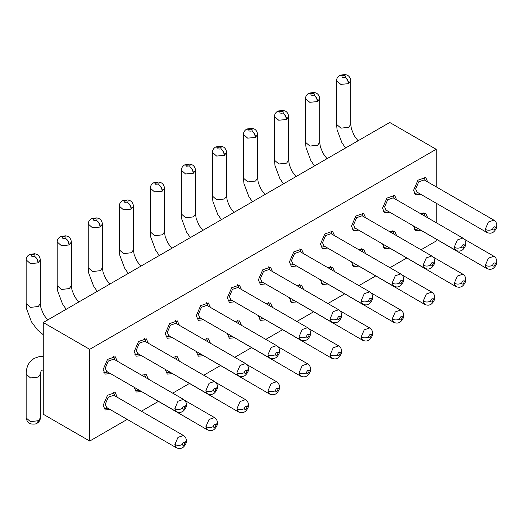 <?xml version="1.0" encoding="UTF-8"?>
<svg xmlns="http://www.w3.org/2000/svg" width="523" height="523" viewBox="0 0 523 523"><rect width="100%" height="100%" fill="white"/><g stroke="black" fill="none" stroke-linecap="round" stroke-linejoin="round"><path stroke-width="0.78" d="M127.22 419.4L89.701 441.059L43.259 414.249L43.259 322.521L389.74 122.48L436.182 149.297L436.182 186.835M89.701 441.059L89.701 349.331L43.259 322.521M436.182 239.325L436.182 241.025L421.022 249.772M406.606 258.101L389.981 267.698M375.56 276.02L358.935 285.617M344.52 293.939L327.895 303.543M313.48 311.865L296.855 321.462M282.433 329.784L265.808 339.388M251.393 347.71L234.768 357.307M220.353 365.629L203.728 375.233M189.306 383.555L172.682 393.152M158.266 401.474L141.393 411.215M89.701 349.331L436.182 149.297M436.182 203.199L436.182 222.68M117.322 361.19L115.243 356.738L107.522 359.425L103.142 369.513L105.221 374.102L110.353 373.533M148.362 343.265L146.29 338.819L138.562 341.499L134.189 351.593L136.261 356.183L141.4 355.607M179.402 325.345L177.33 320.893L169.602 323.58L165.229 333.667L167.308 338.257L172.44 337.688M210.449 307.419L208.37 302.974L200.649 305.654L196.269 315.748L198.348 320.338L203.486 319.769M241.489 289.5L239.416 285.048L231.689 287.735L227.315 297.822L229.388 302.412L234.526 301.843M272.535 271.574L270.456 267.129L262.729 269.816L258.355 279.903L260.434 284.492L265.566 283.924M303.575 253.655L301.503 249.203L293.776 251.89L289.402 261.977L291.474 266.567L296.613 265.998M334.615 235.729L332.543 231.284L324.816 233.971L320.442 244.058L322.521 248.647L327.653 248.079M365.662 217.81L363.583 213.358L355.862 216.045L351.482 226.132L353.561 230.721L358.693 230.153M396.702 199.891L394.63 195.439L386.902 198.125L382.529 208.213L384.601 212.802L389.74 212.233M427.749 181.965L425.67 177.513L417.942 180.2L413.569 190.287L415.648 194.876L420.78 194.308M117.322 397.317L115.243 392.583L107.522 395.27L103.142 405.358L105.221 409.947L110.111 409.522M148.362 379.11L146.29 374.664L141.393 375.089M134.189 387.295L136.261 392.028L141.151 391.596M179.402 361.19L177.33 356.738L172.44 357.17M165.229 369.369L167.308 374.102L172.198 373.677M210.449 343.265L208.37 338.819L203.48 339.244M196.275 351.449L198.348 356.183L203.238 355.751M241.489 325.345L239.416 320.893L234.526 321.325M227.315 333.524L229.388 338.257L234.284 337.832M272.535 307.419L270.456 302.974L265.566 303.399M258.355 315.604L260.434 320.338L265.324 319.906M303.575 289.5L301.503 285.048L296.606 285.48M289.402 297.679L291.474 302.412L296.364 301.987M334.615 271.574L332.543 267.129L327.653 267.554M320.442 279.759L322.521 284.492L327.411 284.061M365.662 253.655L363.583 249.203L358.693 249.634M351.482 261.833L353.561 266.567L358.451 266.142M396.702 235.729L394.63 231.284L389.74 231.709M382.529 243.914L384.601 248.647L389.491 248.216M427.749 217.81L425.67 213.358L420.78 213.789M413.569 225.988L415.648 230.721L420.538 230.297M113.609 356.274L114.857 359.765M144.655 338.355L145.897 341.846M175.695 320.429L176.944 323.92M206.735 302.51L207.984 306.001M237.782 284.584L239.024 288.075M268.822 266.665L270.071 270.156M299.869 248.739L301.111 252.23M330.909 230.82L332.157 234.311M361.949 212.894L363.197 216.385M392.995 194.974L394.237 198.465M424.035 177.049L425.284 180.546M107.771 408.169L104.038 408.816M138.811 390.243L135.078 390.897M169.857 372.324L166.118 372.971M200.897 354.398L197.164 355.052M231.937 336.479L228.205 337.126M262.984 318.559L259.251 319.207M294.024 300.633L290.291 301.281M325.071 282.714L321.331 283.361M356.111 264.788L352.378 265.436M387.151 246.869L383.418 247.516M418.197 228.943L414.458 229.597M186.423 404.717L184.907 406.842C184.044 409.319 183.148 409.855 182.22 408.456C179.775 409.718 177.33 409.777 174.885 408.626L176.343 411.627L106.685 371.415L105.221 368.172L108.313 361.04L113.772 359.144L183.436 399.363L177.983 401.252L174.885 408.391M107.771 372.043L103.835 372.638M207.396 393.714C209.71 394.656 211.501 394.754 212.763 394.002C214.522 393.845 217.934 389.243 217.463 386.798L215.947 388.916C215.084 391.4 214.188 391.936 213.26 390.531C210.815 391.799 208.376 391.851 205.931 390.707L207.383 393.708L137.732 353.496L136.261 350.247L139.36 343.121L144.819 341.218L214.482 381.437L209.03 383.333L205.925 390.472M138.811 354.117L134.875 354.718M238.442 375.795L238.423 375.782C240.757 376.73 242.541 376.828 243.803 376.076C245.568 375.926 248.981 371.323 248.51 368.878L246.993 370.997C246.13 373.474 245.235 374.017 244.3 372.611C241.861 373.873 239.416 373.932 236.971 372.781L238.423 375.782L168.772 335.57L167.308 332.327L170.4 325.195L175.859 323.299L245.522 363.518C247.471 364.832 248.464 366.558 248.51 368.702M169.857 336.197L165.922 336.799M279.55 350.946L278.033 353.071C277.17 355.555 276.275 356.091 275.346 354.686C272.901 355.954 270.463 356.013 268.018 354.862L269.469 357.863L199.819 317.651L198.348 314.408L201.44 307.276L206.905 305.373L276.562 345.592L271.11 347.488L268.011 354.627M200.897 318.272L196.962 318.873M300.522 339.943C302.837 340.891 304.628 340.983 305.89 340.231C307.655 340.081 311.067 335.478 310.597 333.033L309.073 335.151C308.217 337.629 307.321 338.172 306.386 336.766C303.948 338.028 301.503 338.087 299.058 336.936L300.529 339.95L230.859 299.725L229.394 296.482L232.487 289.35L237.945 287.454L307.609 327.673C309.557 328.987 310.551 330.713 310.59 332.857M231.937 300.352L228.008 300.954M331.569 322.031L330.098 319.017C332.543 320.168 334.988 320.109 337.433 318.84C338.361 320.246 339.257 319.71 340.12 317.226L341.637 315.101C342.107 317.559 338.695 322.161 336.93 322.312C335.668 323.064 333.883 322.966 331.562 322.024L261.899 281.805L260.434 278.563L263.527 271.43L268.985 269.528L338.649 309.747C340.597 311.061 341.597 312.793 341.637 314.931M262.984 282.427L259.048 283.028M362.596 304.092L362.616 304.105C364.923 305.046 366.715 305.138 367.976 304.386C369.735 304.236 373.147 299.633 372.677 297.188L371.16 299.306C370.297 301.784 369.401 302.327 368.473 300.921C366.028 302.183 363.59 302.242 361.145 301.091L362.596 304.092L292.945 263.88L291.474 260.637L294.567 253.505L300.032 251.609L369.696 291.827L364.237 293.717L361.138 300.856M294.024 264.507L290.088 265.109M403.723 279.256L402.207 281.381C401.344 283.865 400.448 284.401 399.513 282.995C397.075 284.264 394.63 284.322 392.185 283.172L393.656 286.186L323.985 245.96L322.521 242.718L325.613 235.585L331.072 233.683L400.736 273.908L395.283 275.798L392.185 282.936M325.071 246.581L321.135 247.183M424.702 268.26L424.683 268.253C427.01 269.201 428.801 269.293 430.056 268.547C431.821 268.391 435.234 263.788 434.763 261.343L433.247 263.461C432.384 265.939 431.488 266.482 430.56 265.076C428.115 266.338 425.67 266.397 423.231 265.246L424.683 268.253L355.032 228.035L353.561 224.792L356.653 217.66L362.119 215.764L431.776 255.982C433.73 257.296 434.724 259.022 434.763 261.167M356.111 228.662L352.175 229.264M455.742 250.34L455.723 250.327C458.05 251.275 459.841 251.373 461.103 250.622C462.868 250.471 466.281 245.869 465.81 243.424L464.287 245.535C463.43 248.02 462.535 248.556 461.6 247.157C459.161 248.418 456.716 248.477 454.271 247.327L455.723 250.327L386.072 210.115L384.608 206.873L387.7 199.74L393.159 197.844L462.822 238.063L457.37 239.952L454.265 247.091M387.151 210.736L383.222 211.338M496.85 225.491L495.333 227.616C494.47 230.1 493.575 230.636 492.646 229.231C490.201 230.499 487.756 230.551 485.311 229.401L486.769 232.408L417.112 192.196L415.648 188.947L418.74 181.814L424.199 179.919L493.862 220.137L488.41 222.027L485.311 229.166M418.197 192.817L414.262 193.418M113.334 392.113L114.857 395.891M174.885 444.753L176.343 447.753L106.685 407.541L105.221 404.299L108.313 397.166L113.772 395.27L183.436 435.489L177.983 437.378L174.885 444.517C177.33 445.681 179.775 445.681 182.213 444.517C183.076 442.04 183.972 441.497 184.907 442.903L186.423 440.641M144.374 374.193L145.839 377.652M205.931 426.833L207.402 429.847L136.928 388.877M175.421 356.268L176.879 359.732M236.971 408.908L238.423 411.915L167.975 370.951M206.461 338.348L207.925 341.807M268.018 390.988L269.469 393.989L199.015 353.032M237.507 320.422L238.965 323.887M299.058 373.062L300.509 376.07L230.061 335.112M268.547 302.503L270.012 305.968M330.098 355.143L331.556 358.144L261.101 317.186M299.587 284.584L301.052 288.042M361.145 337.217L362.596 340.225L292.141 299.267M330.634 266.658L332.092 270.123M392.185 319.298L393.656 322.312L323.188 281.341M361.674 248.739L363.139 252.197M423.231 301.379L424.683 304.379L354.228 263.422M392.714 230.813L394.179 234.278M454.271 283.453L455.742 286.467L385.268 245.496M423.761 212.894L425.225 216.352M485.311 265.534L486.769 268.534L416.315 227.577M182.213 408.391C183.076 405.907 183.972 405.371 184.907 406.776M213.26 390.472C214.123 387.988 215.018 387.451 215.947 388.851M244.3 372.546C245.163 370.068 246.058 369.526 246.987 370.931M275.346 354.627C276.203 352.142 277.098 351.606 278.033 353.012M306.386 336.701C307.249 334.223 308.145 333.681 309.073 335.086M337.427 318.782C338.289 316.297 339.185 315.761 340.12 317.167M368.473 300.856C369.336 298.378 370.232 297.835 371.16 299.241M399.513 282.936C400.376 280.452 401.272 279.916 402.2 281.322M430.56 265.011C431.416 262.533 432.312 261.99 433.247 263.396M461.6 247.091C462.463 244.607 463.358 244.071 464.287 245.477M492.64 229.166C493.503 226.688 494.398 226.152 495.333 227.551M184.907 442.968C184.044 445.446 183.148 445.988 182.22 444.583M214.489 417.57L209.03 419.459L205.925 426.598C208.37 427.755 210.815 427.755 213.26 426.598C214.123 424.114 215.018 423.578 215.947 424.983L217.463 422.715M215.947 425.042C215.084 427.526 214.188 428.062 213.26 426.657M245.535 399.65L240.07 401.533L236.971 408.672C239.416 409.836 241.855 409.836 244.3 408.672C245.163 406.194 246.058 405.652 246.987 407.057L248.503 404.795M246.993 407.123C246.13 409.601 245.235 410.143 244.3 408.738M246.849 364.564L276.562 381.725L271.11 383.614L268.011 390.753C270.456 391.91 272.901 391.91 275.346 390.753C276.203 388.269 277.098 387.733 278.033 389.138L279.55 386.87M278.033 389.197C277.17 391.681 276.275 392.217 275.346 390.812M277.89 346.644L307.609 363.799L302.157 365.688L299.051 372.827C301.496 373.991 303.941 373.991 306.386 372.827C307.249 370.349 308.145 369.807 309.073 371.212L310.59 368.95M309.073 371.278C308.217 373.755 307.321 374.298 306.386 372.892M338.662 345.886L333.197 347.769L330.098 354.908C332.543 356.065 334.988 356.065 337.427 354.908C338.289 352.424 339.185 351.887 340.12 353.293L341.637 351.031M340.12 353.352C339.257 355.836 338.361 356.372 337.433 354.973M339.976 310.799L369.696 327.954L364.237 329.843L361.138 336.982C363.583 338.146 366.028 338.146 368.473 336.982C369.336 334.504 370.232 333.968 371.16 335.367L372.677 333.105M371.16 335.433C370.297 337.917 369.401 338.453 368.473 337.047M371.016 292.873L400.736 310.034L395.283 311.924L392.185 319.063C394.623 320.22 397.068 320.22 399.513 319.063C400.376 316.578 401.272 316.042 402.2 317.448L403.717 315.186M402.207 317.513C401.344 319.991 400.448 320.527 399.513 319.128M431.789 292.115L426.323 293.998L423.225 301.143C425.67 302.301 428.115 302.301 430.56 301.143C431.416 298.659 432.312 298.123 433.247 299.522L434.763 297.26M433.247 299.587C432.384 302.072 431.488 302.608 430.56 301.202M433.103 257.028L462.822 274.189L457.37 276.079L454.265 283.218C456.71 284.381 459.155 284.381 461.6 283.218C462.463 280.74 463.358 280.197 464.287 281.603L465.803 279.341M464.287 281.668C463.43 284.146 462.535 284.689 461.6 283.283M464.149 239.109L493.862 256.263L488.41 258.159L485.311 265.298C487.756 266.455 490.201 266.455 492.64 265.298C493.503 262.814 494.398 262.278 495.333 263.684L496.843 261.415M495.333 263.742C494.47 266.227 493.575 266.763 492.646 265.357M37.166 423.185L37.179 423.179C35.649 424.826 29.34 423.885 29.68 423.388C28.183 423.153 27.006 421.329 26.15 417.916L30.511 421.695L38.499 420.655L37.453 423.015C39.395 421.584 40.349 419.884 40.323 417.916L40.323 374.167L38.244 377.063L30.524 377.952L26.15 374.167L26.15 417.916M37.198 423.172L38.244 420.812M319.703 98.559C319.154 94.022 316.147 93.081 316.075 93.042L314.133 92.414L308.956 93.146L311.348 93.512C313.957 93.094 314.826 93.624 313.963 95.101C316.193 96.637 317.415 98.755 317.631 101.455L319.703 98.553L319.703 142.308L317.631 145.204L309.91 146.087L305.537 142.308L306.033 147.695L310.852 160.554L314.513 165.915M317.631 101.455L317.363 101.599C317.154 98.899 316.003 96.742 313.892 95.14C311.283 95.565 310.414 95.029 311.277 93.552L308.694 93.29M60.485 236.599L63.008 236.893C65.61 236.468 66.486 236.997 65.623 238.481C67.853 240.018 69.075 242.136 69.291 244.829L71.363 241.933M62.937 236.932L60.354 236.664C58.262 238.03 57.21 239.789 57.19 241.94L61.4 245.679L69.023 244.98C68.814 242.273 67.657 240.122 65.552 238.521C62.943 238.939 62.074 238.41 62.937 236.932M195.537 170.25C194.981 165.713 191.98 164.771 191.902 164.725L189.96 164.104L184.782 164.837L187.175 165.203C189.784 164.778 190.653 165.314 189.797 166.791C192.019 168.328 193.242 170.446 193.458 173.146L195.537 170.243L195.537 213.999L193.458 216.888L185.737 217.777L181.363 213.999L181.867 219.385L186.685 232.245L190.339 237.599M193.458 173.146L193.19 173.29C192.987 170.59 191.83 168.432 189.725 166.83C187.116 167.249 186.24 166.719 187.103 165.242L184.521 164.98C182.429 166.347 181.383 168.099 181.363 170.25L181.363 213.999M29.563 254.446L31.962 254.812C34.57 254.394 35.446 254.923 34.583 256.401C36.806 257.944 38.029 260.055 38.244 262.755L40.323 259.859L40.323 303.608L38.244 306.504L30.524 307.387L26.15 303.608L26.653 308.995L31.472 321.854L37.257 329.66L43.259 334.74M38.244 262.755L37.976 262.899C37.774 260.199 36.617 258.048 34.511 256.44C31.903 256.865 31.027 256.335 31.89 254.851L29.308 254.59M246.738 129.063L249.262 129.358C251.87 128.939 252.74 129.469 251.877 130.946C254.106 132.482 255.329 134.601 255.544 137.301L257.623 134.398L257.623 178.153L255.544 181.043L247.824 181.932L243.45 178.153L243.947 183.54L248.771 196.4L252.426 201.754M249.19 129.397L246.608 129.135C244.516 130.502 243.463 132.254 243.45 134.404L247.66 138.144L255.276 137.444C255.074 134.744 253.917 132.587 251.805 130.985C249.203 131.41 248.327 130.874 249.19 129.397M350.75 80.64C350.194 76.103 347.194 75.155 347.115 75.116L345.173 74.495L339.996 75.22L342.388 75.587C344.997 75.168 345.866 75.698 345.01 77.182C347.233 78.718 348.455 80.836 348.671 83.53L350.75 80.634L350.75 124.389L348.671 127.279L340.95 128.168L336.577 124.389L337.08 129.776L341.898 142.635L345.553 147.989M342.317 75.626L339.734 75.364C337.642 76.731 336.596 78.489 336.577 80.64L340.787 84.38L348.403 83.68C348.2 80.973 347.043 78.823 344.938 77.221C342.33 77.639 341.454 77.11 342.317 75.626M283.466 183.835L279.812 178.48L274.993 165.621L274.49 160.234L278.864 164.013L286.591 163.124L288.663 160.234L288.663 116.485C288.108 111.948 285.107 111 285.028 110.961L283.087 110.34L277.916 111.066L280.302 111.432C282.91 111.013 283.786 111.543 282.923 113.027C285.146 114.563 286.369 116.681 286.591 119.375L288.663 116.479M280.23 111.471L277.648 111.209C275.556 112.576 274.51 114.334 274.49 116.485L278.7 120.225L286.323 119.525C286.114 116.819 284.957 114.668 282.851 113.066C280.243 113.484 279.374 112.955 280.23 111.471M153.612 182.834L156.135 183.122C158.744 182.704 159.613 183.233 158.75 184.717C160.979 186.253 162.202 188.365 162.418 191.065L164.49 188.169L164.49 231.918L162.418 234.814L154.697 235.703L150.323 231.918L150.82 237.311L155.638 250.164L159.299 255.525M162.418 191.065L162.15 191.209C161.947 188.509 160.79 186.358 158.678 184.756C156.07 185.175 155.2 184.645 156.063 183.161L153.481 182.9M215.822 146.917L218.222 147.277C220.824 146.858 221.7 147.388 220.837 148.872C223.066 150.408 224.289 152.526 224.504 155.22L226.577 152.324L226.577 196.073L224.504 198.969L216.777 199.858L212.403 196.073L212.907 201.466L217.725 214.319L221.386 219.68M224.504 155.22L224.236 155.37C224.027 152.664 222.87 150.513 220.765 148.911C218.156 149.33 217.287 148.8 218.15 147.316L215.568 147.055M102.41 224.014C101.854 219.483 98.847 218.536 98.775 218.496L96.833 217.869L91.656 218.601L94.048 218.967C96.657 218.549 97.526 219.078 96.663 220.562C98.893 222.098 100.115 224.21 100.331 226.91L102.41 224.014L102.41 267.763L100.331 270.659L92.61 271.542L88.237 267.763L88.733 273.156L93.558 286.009L97.213 291.37M93.977 219.006L91.394 218.745C89.302 220.111 88.25 221.87 88.237 224.014L92.447 227.753L100.063 227.054C99.86 224.354 98.703 222.203 96.592 220.601C93.99 221.02 93.114 220.49 93.977 219.006M133.45 206.095C132.894 201.558 129.894 200.61 129.815 200.571L127.874 199.949L122.702 200.682L125.089 201.048C127.697 200.623 128.573 201.159 127.71 202.636C129.933 204.173 131.155 206.291 131.378 208.984L133.45 206.088L133.45 249.844L131.378 252.733L123.65 253.622L119.277 249.844L119.78 255.231L124.598 268.09L128.253 273.444M131.378 208.984L131.11 209.135C130.9 206.428 129.743 204.277 127.638 202.676C125.03 203.094 124.16 202.564 125.017 201.087L122.434 200.819M245.535 363.524L240.07 365.407L236.971 372.546M307.622 327.679L302.157 329.562L299.051 336.701M338.662 309.753L333.197 311.643L330.098 318.782M431.789 255.989L426.323 257.872L423.225 265.011M176.343 447.753L176.356 447.766C178.67 448.708 180.461 448.799 181.716 448.048C183.495 447.891 186.914 443.269 186.423 440.784M248.51 404.939C249 407.424 245.581 412.046 243.803 412.202C242.541 412.954 240.757 412.863 238.436 411.921L238.442 411.921M279.55 387.02C280.047 389.498 276.621 394.126 274.85 394.283C273.588 395.035 271.797 394.937 269.482 393.996L269.489 394.002M341.637 351.175C342.127 353.653 338.708 358.281 336.93 358.438C335.674 359.19 333.883 359.092 331.562 358.15L331.569 358.157M434.763 297.41C435.26 299.888 431.835 304.517 430.063 304.674C428.801 305.425 427.01 305.327 424.689 304.386L424.702 304.386M486.769 268.534L486.782 268.541C489.097 269.482 490.881 269.58 492.143 268.829C493.921 268.672 497.34 264.043 496.85 261.565M43.259 367.113L43.259 369.656M43.259 330.987L43.259 333.53M176.343 411.627L176.356 411.64C178.67 412.575 180.455 412.673 181.716 411.921C183.481 411.771 186.894 407.169 186.423 404.724M269.469 357.863L269.489 357.869C271.797 358.811 273.588 358.909 274.843 358.157C276.608 358 280.021 353.404 279.55 350.953M486.769 232.408L486.782 232.415C489.097 233.356 490.881 233.448 492.143 232.702C493.908 232.545 497.321 227.943 496.85 225.498M78.666 302.078L74.789 296.842L72.011 290.219L71.363 285.689L69.291 288.578L61.57 289.467L57.19 285.689L57.693 291.076L62.512 303.935L66.173 309.289M40.323 417.936L38.499 420.655M305.537 142.308L305.537 98.559L309.74 102.299L317.363 101.599M181.363 170.256L185.573 173.989L193.19 173.29M26.15 303.608L26.15 259.859L30.36 263.599L37.976 262.899M150.323 231.918L150.323 188.169L154.527 191.908L162.15 191.209M212.403 196.073L212.403 152.33L216.614 156.063L224.236 155.37M119.277 249.844L119.277 206.095L123.487 209.834L131.11 209.135M186.423 404.541C186.384 402.403 185.39 400.677 183.436 399.363M217.463 386.621C217.424 384.477 216.43 382.751 214.482 381.437M279.55 350.776C279.511 348.638 278.517 346.906 276.562 345.592M372.677 297.012C372.638 294.867 371.644 293.142 369.696 291.827M403.717 279.086C403.678 276.948 402.684 275.216 400.736 273.908M465.803 243.241C465.764 241.103 464.77 239.377 462.822 238.063M496.85 225.321C496.811 223.177 495.811 221.451 493.862 220.137M184.763 400.409L214.482 417.563C216.228 418.55 217.222 420.257 217.463 422.676M207.396 429.841C209.71 430.782 211.501 430.88 212.763 430.128C214.541 429.971 217.96 425.343 217.463 422.865M215.803 382.49L245.522 399.644C247.268 400.631 248.262 402.331 248.503 404.756M300.522 376.076C302.837 377.018 304.628 377.109 305.89 376.364C307.668 376.2 311.087 371.578 310.597 369.101M308.936 328.719L338.649 345.88C340.395 346.86 341.388 348.566 341.63 350.985M362.609 340.231C364.923 341.173 366.715 341.264 367.976 340.519C369.754 340.362 373.174 335.733 372.677 333.256M393.649 322.305C395.97 323.247 397.755 323.345 399.016 322.593C400.795 322.436 404.214 317.807 403.723 315.33M402.063 274.954L431.776 292.109C433.521 293.096 434.515 294.802 434.763 297.221M455.736 286.46C458.05 287.402 459.841 287.5 461.103 286.748C462.881 286.591 466.3 281.962 465.81 279.485M43.259 356.536L39.343 356.588L34.06 358.379L29.863 362.06C27.425 365.244 26.189 369.277 26.15 374.167M40.323 374.167L41.14 370.657L43.259 371.036M319.703 142.308L320.351 146.839L323.129 153.468L327.006 158.698M195.537 213.999L196.184 218.529L198.956 225.158L202.839 230.388M40.323 303.608L40.971 308.139L43.742 314.768L47.626 319.998M257.623 178.153L258.264 182.684L261.042 189.313L264.926 194.543M350.75 124.389L351.397 128.919L354.169 135.542L358.052 140.772M288.663 160.234L289.311 164.758L292.082 171.387L295.966 176.617M164.49 231.918L165.137 236.448L167.916 243.077L171.792 248.307M226.577 196.073L227.224 200.603L229.996 207.232L233.879 212.462M102.41 267.763L103.057 272.293L105.829 278.922L109.712 284.152M133.45 249.844L134.097 254.374L136.869 260.997L140.752 266.233M393.649 286.179C395.97 287.12 397.755 287.219 399.016 286.467C400.781 286.316 404.194 281.714 403.723 279.269M186.417 440.601C186.175 438.176 185.181 436.476 183.436 435.489M279.55 386.83C279.302 384.412 278.308 382.705 276.562 381.725M310.59 368.911C310.348 366.486 309.355 364.786 307.609 363.799M372.677 333.066C372.435 330.641 371.435 328.941 369.696 327.954M403.717 315.14C403.475 312.721 402.481 311.015 400.736 310.034M465.803 279.295C465.562 276.876 464.568 275.176 462.822 274.189M496.843 261.376C496.602 258.957 495.608 257.251 493.862 256.263M71.363 285.689L71.363 241.94C70.814 237.403 67.807 236.455 67.735 236.416L65.793 235.795L60.616 236.52M57.19 285.689L57.19 241.94M243.45 178.153L243.45 134.404M336.577 124.389L336.577 80.64M274.49 160.234L274.49 116.485M88.237 267.763L88.237 224.014M308.681 93.297C306.602 94.656 305.55 96.409 305.537 98.559M29.569 254.446L34.747 253.714L36.688 254.341C36.767 254.381 39.768 255.322 40.323 259.859M29.301 254.596C27.216 255.956 26.17 257.708 26.15 259.859M246.869 128.991L252.047 128.259L253.988 128.887C254.06 128.926 257.068 129.867 257.623 134.404M153.742 182.756L158.92 182.024L160.862 182.651C160.934 182.69 163.941 183.638 164.49 188.169M153.468 182.906C151.389 184.266 150.336 186.025 150.323 188.169M215.829 146.911L221 146.179L222.942 146.806C223.02 146.845 226.028 147.793 226.577 152.33M215.554 147.061C213.476 148.421 212.423 150.179 212.403 152.33M122.428 200.825C120.342 202.192 119.296 203.944 119.277 206.095"/></g></svg>
